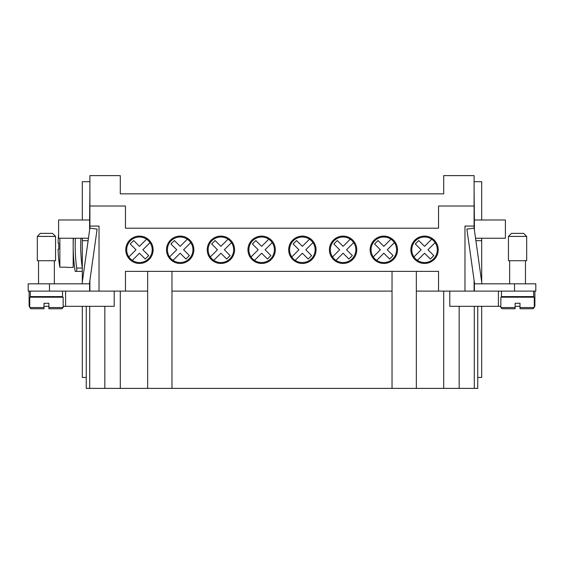<?xml version="1.0" encoding="UTF-8"?>
<svg xmlns="http://www.w3.org/2000/svg" width="564" height="564" viewBox="0 0 564 564"><rect width="100%" height="100%" fill="white"/><g stroke="black" fill="none" stroke-linecap="round" stroke-linejoin="round"><path stroke-width="0.85" d="M481.698 219.995L481.698 181.693L474.098 181.693M481.698 282.014L481.698 238.234M416.345 291.116L535.8 291.116L535.8 283.826L474.402 283.826L474.402 282.529M509.659 283.826L509.659 260.723M525.465 283.826L525.465 260.723M481.952 283.826L474.12 228.096L466.893 229.111L474.585 283.826M475.882 240.666L481.698 240.666M534.891 291.116L534.891 306.315L534.277 306.315M449.783 291.116L449.783 306.315L500.846 306.315M515.129 306.315L519.994 306.315M498.414 291.116L498.414 306.315M477.743 306.315L477.743 377.443L481.698 377.443L481.698 306.315M474.402 291.116L474.402 283.826M474.402 230.112L474.402 219.995L505.407 219.995L505.407 238.234L475.544 238.234M474.098 188.989L474.402 219.995M533.671 291.116L533.671 296.586L501.452 296.586L501.452 291.116M49.477 291.116L49.477 283.826L28.2 283.826L28.2 291.116L125.462 291.116L125.462 271.362L438.538 271.362L438.538 291.116M125.462 291.116L147.655 291.116M114.217 291.116L114.217 306.315L63.154 306.315M48.871 306.315L44.006 306.315M29.723 306.315L29.109 306.315L29.109 291.116M65.586 291.116L65.586 306.315M30.329 291.116L30.329 296.586L62.548 296.586L62.548 291.116M86.257 306.315L86.257 377.443L82.302 377.443L82.302 306.315M86.257 377.443L86.257 388.384L477.743 388.384L477.743 377.443M120.294 291.116L120.294 388.384M147.655 271.362L147.655 388.384M171.971 271.362L171.971 388.384M392.029 271.362L392.029 388.384M416.345 271.362L416.345 388.384M171.971 291.116L392.029 291.116M82.302 282.014L82.302 238.234M82.302 219.995L82.302 181.693L89.902 181.693M80.92 238.234A152.238 152.238 0 0 0 82.302 268.076L76.725 268.076A157.758 157.758 0 0 1 75.386 238.234M443.706 291.116L443.706 388.384M73.383 238.234A159.767 159.767 0 0 0 75.188 271.362L76.725 271.362L76.725 268.076M76.725 271.362L82.302 271.362M474.098 206.015L438.538 206.015L438.538 228.201L125.462 228.201L125.462 206.015L89.902 206.015L89.902 175.615L120.294 175.615L120.294 193.854L443.706 193.854L443.706 175.615L474.098 175.615L474.098 228.103M474.098 280.364L474.098 291.116M89.598 230.112L89.598 219.995L58.593 219.995L58.593 238.234L88.456 238.234M30.935 308.748L29.723 307.535L30.935 308.748L44.006 308.748L44.006 307.535L29.723 307.535L29.723 297.2L63.154 297.2L63.154 307.535L61.941 308.748L48.871 308.748L48.871 307.535L63.154 307.535L61.941 308.748M44.006 307.535L44.006 303.277L48.871 303.277L48.871 307.535M44.006 308.748L35.8 308.748M89.902 188.989L89.598 219.995M89.598 282.529L89.598 291.116M88.118 240.666L82.302 240.666M49.477 283.826L89.598 283.826M37.316 236.408L37.316 260.723L55.554 260.723L55.554 236.408L37.316 236.408L40.361 233.369L52.515 233.369L55.554 236.408M82.048 283.826L89.88 228.096L97.107 229.111L89.415 283.826M89.902 291.116L89.902 280.364M89.902 228.103L89.902 226.072L99.024 226.072L99.024 291.116M464.976 291.116L464.976 226.072L474.098 226.072M89.902 206.015L89.902 226.072M153.126 249.781A13.677 13.677 0 0 1 139.449 263.458A13.677 13.677 0 0 1 125.772 249.781A13.677 13.677 0 0 1 139.449 236.104A13.677 13.677 0 0 1 153.126 249.781M207.228 249.781A13.677 13.677 0 0 1 220.905 236.104A13.677 13.677 0 0 1 234.582 249.781A13.677 13.677 0 0 1 220.905 263.458A13.677 13.677 0 0 1 207.228 249.781M316.044 249.781A13.677 13.677 0 0 1 302.367 263.458A13.677 13.677 0 0 1 288.69 249.781A13.677 13.677 0 0 1 302.367 236.104A13.677 13.677 0 0 1 316.044 249.781M397.5 249.781A13.677 13.677 0 0 1 383.823 263.458A13.677 13.677 0 0 1 370.146 249.781A13.677 13.677 0 0 1 383.823 236.104A13.677 13.677 0 0 1 397.5 249.781M438.228 249.781A13.677 13.677 0 0 1 424.551 263.458A13.677 13.677 0 0 1 410.874 249.781A13.677 13.677 0 0 1 424.551 236.104A13.677 13.677 0 0 1 438.228 249.781M356.772 249.781A13.677 13.677 0 0 1 343.095 263.458A13.677 13.677 0 0 1 329.418 249.781A13.677 13.677 0 0 1 343.095 236.104A13.677 13.677 0 0 1 356.772 249.781M275.31 249.781A13.677 13.677 0 0 1 261.633 263.458A13.677 13.677 0 0 1 247.956 249.781A13.677 13.677 0 0 1 261.633 236.104A13.677 13.677 0 0 1 275.31 249.781M166.5 249.781A13.677 13.677 0 0 1 180.177 236.104A13.677 13.677 0 0 1 193.854 249.781A13.677 13.677 0 0 1 180.177 263.458A13.677 13.677 0 0 1 166.5 249.781M291.785 256.923A12.768 12.768 0 0 1 309.509 239.199A12.768 12.768 0 0 1 308.353 261.054A12.768 12.768 0 0 1 291.785 256.923L298.927 249.781L293.125 243.979L296.558 240.539L302.367 246.341L309.509 239.199M353.677 242.64A12.768 12.768 0 0 1 335.954 260.364A12.768 12.768 0 0 1 337.103 238.509A12.768 12.768 0 0 1 353.677 242.64L346.536 249.781L352.338 255.584L348.897 259.024L343.095 253.222L335.954 260.364M251.058 256.923A12.768 12.768 0 0 1 268.774 239.199A12.768 12.768 0 0 1 267.625 261.054A12.768 12.768 0 0 1 251.058 256.923L258.199 249.781L252.39 243.979L255.83 240.539L261.633 246.341L268.774 239.199M169.595 256.923A12.768 12.768 0 0 1 187.318 239.199A12.768 12.768 0 0 1 186.169 261.054A12.768 12.768 0 0 1 169.595 256.923L176.736 249.781L170.934 243.979L174.375 240.539L180.177 246.341L187.318 239.199M231.487 242.64A12.768 12.768 0 0 1 213.763 260.364A12.768 12.768 0 0 1 214.912 238.509A12.768 12.768 0 0 1 231.487 242.64L224.345 249.781L230.147 255.584L226.707 259.024L220.905 253.222L213.763 260.364M150.031 242.64A12.768 12.768 0 0 1 132.307 260.364A12.768 12.768 0 0 1 133.457 238.509A12.768 12.768 0 0 1 150.031 242.64L142.882 249.781L148.692 255.584L145.251 259.024L139.449 253.222L132.307 260.364M413.969 256.923A12.768 12.768 0 0 1 431.693 239.199A12.768 12.768 0 0 1 430.543 261.054A12.768 12.768 0 0 1 413.969 256.923L421.118 249.781L415.308 243.979L418.749 240.539L424.551 246.341L431.693 239.199M373.241 256.923A12.768 12.768 0 0 1 390.965 239.199A12.768 12.768 0 0 1 389.816 261.054A12.768 12.768 0 0 1 373.241 256.923L380.383 249.781L374.581 243.979L378.021 240.539L383.823 246.341L390.965 239.199M128.867 256.923L136.009 249.781L130.206 243.979L133.647 240.539L139.449 246.341L146.591 239.199M190.759 242.64L183.617 249.781L189.419 255.584L185.979 259.024L180.177 253.222L173.035 260.364M210.323 256.923L217.464 249.781L211.662 243.979L215.103 240.539L220.905 246.341L228.046 239.199M272.215 242.64L265.073 249.781L270.875 255.584L267.442 259.024L261.633 253.222L254.491 260.364M312.942 242.64L305.801 249.781L311.61 255.584L308.17 259.024L302.367 253.222L295.226 260.364M332.513 256.923L339.655 249.781L333.853 243.979L337.293 240.539L343.095 246.341L350.237 239.199M394.405 242.64L387.264 249.781L393.066 255.584L389.625 259.024L383.823 253.222L376.681 260.364M435.133 242.64L427.991 249.781L433.794 255.584L430.353 259.024L424.551 253.222L417.409 260.364M526.684 260.723L508.446 260.723L508.446 236.408L526.684 236.408L526.684 260.723M526.684 236.408L523.639 233.369L511.485 233.369L508.446 236.408M509.659 297.2L509.659 296.586M525.465 297.2L525.465 296.586M502.059 308.748L515.129 308.748L515.129 303.277L519.994 303.277L519.994 307.535L534.277 307.535L534.277 297.2L500.846 297.2L500.846 307.535L502.059 308.748L506.923 308.748M533.065 308.748L534.277 307.535L533.065 308.748L519.994 308.748L519.994 307.535M519.994 303.277L515.129 303.277M66.799 267.414L73.186 267.414L73.186 238.234M58.797 249.175A120.809 120.809 0 0 1 58.797 243.091A120.809 120.809 0 0 0 58.797 249.175L58.064 249.175A121.542 121.542 0 0 0 59.862 267.195L66.799 267.195M58.593 234.377A121.542 121.542 0 0 0 58.064 243.091L58.797 243.091M59.862 267.195L59.862 238.234M514.523 291.116L514.523 283.826M104.833 306.315L104.833 388.384M89.697 306.315L89.697 388.384M459.166 306.315L459.166 388.384M474.303 306.315L474.303 388.384M515.129 307.535L500.846 307.535M38.535 297.2L38.535 296.586M38.535 283.826L38.535 260.723M54.341 297.2L54.341 296.586M54.341 283.826L54.341 260.723"/></g></svg>
